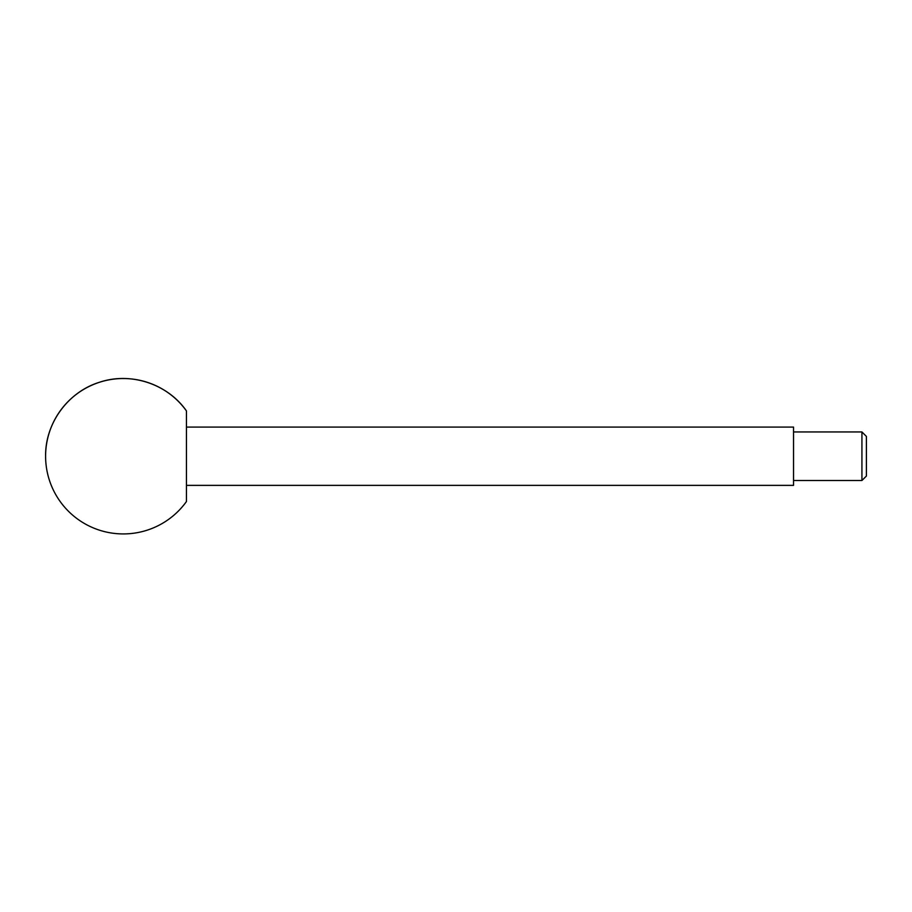 <?xml version="1.0" encoding="UTF-8"?>
<svg xmlns="http://www.w3.org/2000/svg" width="912" height="912" viewBox="0 0 912 912"><rect width="100%" height="100%" fill="white"/><g stroke="black" fill="none" stroke-linecap="round" stroke-linejoin="round"><path stroke-width="1.37" d="M861.931 480.51L861.931 431.946L866.4 436.415L866.4 476.041L861.931 480.51L793.543 480.51M186.447 427.09L793.543 427.09L793.543 485.366L186.447 485.366M186.447 410.924L186.447 501.532A77.714 77.714 0 0 1 45.6 456.228C45.11 423.316 68.035 391.864 99.511 382.253C130.701 371.708 167.66 383.895 186.447 410.924A77.714 77.714 0 0 0 45.6 456.228M861.931 431.946L793.543 431.946"/></g></svg>
